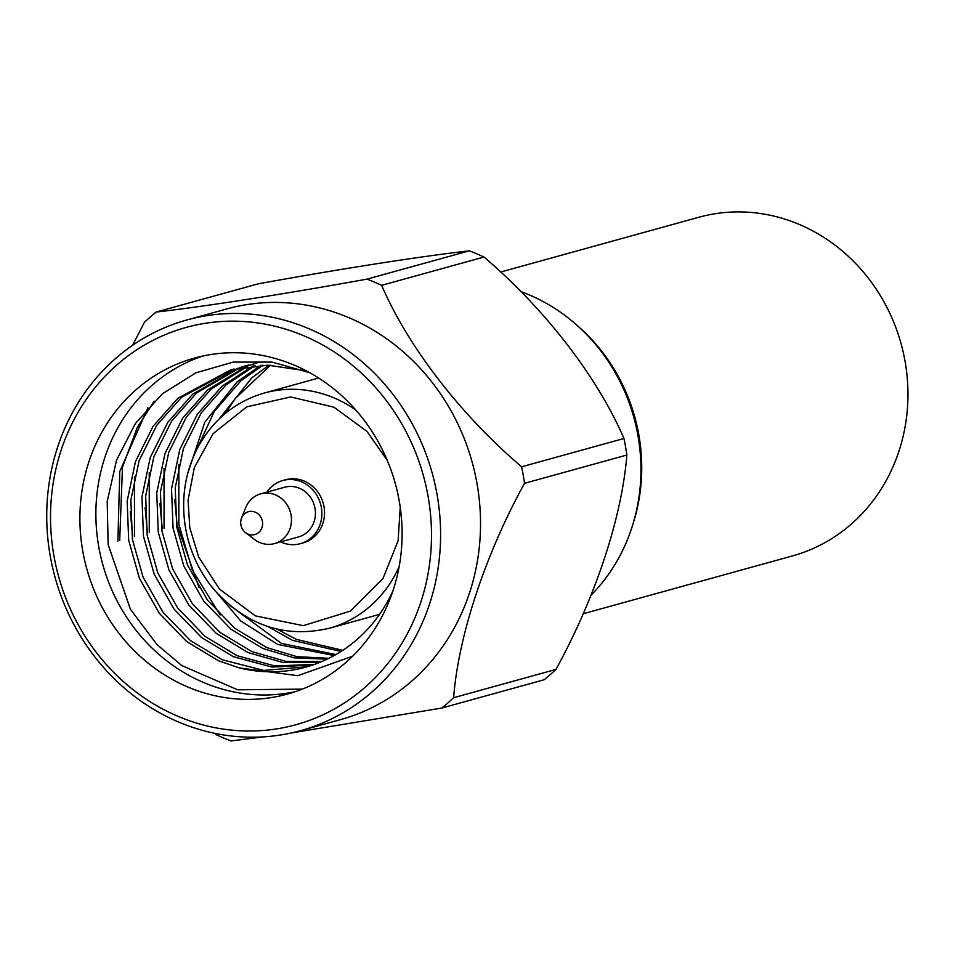 <?xml version="1.0" encoding="UTF-8"?>
<svg xmlns="http://www.w3.org/2000/svg" width="953" height="953" viewBox="0 0 953 953"><rect width="100%" height="100%" fill="white"/><g stroke="black" fill="none" stroke-linecap="round" stroke-linejoin="round"><path stroke-width="1.43" d="M578.65 326.772A175.686 161.307 74.5 0 1 638.903 435.283A175.686 161.307 74.5 0 1 633.066 523.673M500.551 272.058L698.775 217.272A175.686 161.307 74.5 0 1 905.124 361.687A175.686 161.307 74.5 0 1 792.384 555.944L583.129 613.78M119.685 540.565L122.472 467.113L137.303 427.444L154.172 401.237M134.48 536.479L134.456 476.881M149.264 532.393L149.24 472.795M164.059 528.307L164.035 468.697M220.095 614.959L192.28 570.001L178.842 524.21L178.83 464.611M268.937 365.19L251.89 377.793L219.083 419.046M267.96 626.586L292.547 640.368L341.067 651.435M260.991 365.273L237.094 381.879L204.776 422.227L187.538 474.106M210.589 585.356L240.728 620.951L277.764 644.454L334.169 655.545M253.176 365.797L222.311 385.965L197.462 414.043L179.783 449.459L171.528 488.877L173.065 528.117L183.762 565.927L203.632 600.95L231.091 629.325L262.968 648.54L294.12 657.856L327.129 659.166M260.038 361.842L247.28 366.071M245.481 366.774L207.516 390.051L182.666 418.129L164.988 453.545L156.745 492.963L158.269 532.203L168.967 570.013L188.849 605.036L216.295 633.411L248.173 652.626L283.101 662.526L319.97 662.323M245.255 365.928L239.739 367.584M237.916 368.18L192.732 394.137L167.871 422.215L150.205 457.631L141.949 497.049L143.486 536.289L154.172 574.111L174.054 609.122L201.5 637.497L233.39 656.712L272.082 667.088L312.679 665.027M304.757 370.646L267.864 365.178L230.459 370.014L177.937 398.235L153.088 426.301L135.409 461.728L127.166 501.135L128.691 540.375L139.388 578.197L159.27 613.22L186.717 641.595L218.594 660.798L239.417 667.934L297.789 675.689L352.586 656.248M82.708 550.786A174.316 160.056 74.5 0 1 194.567 358.054A174.316 160.056 74.5 0 1 395.269 483.433A174.316 160.056 74.5 0 1 287.449 694.082A174.316 160.056 74.5 0 1 82.708 550.786M202.62 356.077A174.316 160.056 -105.5 0 0 98.683 546.367A174.316 160.056 -105.5 0 0 295.37 691.652M117.886 541.066L119.768 471.544L147.846 407.801M132.681 536.98L130.335 511.666M147.477 532.882L145.118 507.58M162.26 528.796L159.913 503.482M199.106 587.787L177.055 524.71L174.709 499.396M302.268 689.114L237.69 689.805L181.809 665.563L156.959 644.538L130.418 609.253L108.142 544.556L107.201 501.469L116.528 460.204L135.397 423.489L162.463 393.744L195.818 372.849L233.187 362.104L272.022 362.104L309.737 372.694M239.417 667.934A153.219 140.687 -105.5 0 0 305.853 667.112A153.219 140.687 -105.5 0 0 392.981 590.693M270.509 365.225L235.296 398.473L225.325 413.447M277.001 629.123L296.252 639.344L342.77 650.327M262.968 365.202L240.799 380.855L214.258 411.47L196.318 450.364M229.899 605.441L281.457 643.43L335.897 654.556M255.118 365.63L226.004 384.941L201.154 413.018L183.476 448.434L175.233 487.853L176.758 527.092L187.455 564.903L207.337 599.925L234.783 628.301L266.661 647.516L296.871 656.665L328.904 658.297M247.399 366.488L211.221 389.027L186.359 417.104L168.693 452.52L160.438 491.939L161.974 531.178L172.66 569.001L192.542 604.011L219.988 632.387L251.878 651.602L285.852 661.37L321.769 661.573M248.947 364.904L241.609 367.167M239.799 367.787L196.425 393.124L171.576 421.19L153.898 456.618L145.654 496.025L147.179 535.264L157.876 573.087L177.758 608.109L205.205 636.485L237.083 655.688L274.833 665.956L314.514 664.384M230.459 370.014L234.152 368.99L181.642 397.21L156.78 425.276L139.102 460.704L130.859 500.111L132.396 539.362L143.081 577.173L162.963 612.195L190.409 640.571L222.299 659.786L263.826 670.435L307.14 666.755M399.14 566.618A122.02 112.037 74.5 0 1 329.416 628.23C285.209 638.51 246.803 625.728 214.222 589.871C198.45 570.883 188.694 549.059 184.977 524.4C181.13 496.239 185.68 470.079 198.641 445.921C213.925 418.975 235.844 401.332 264.41 393.005L314.99 379.032A122.02 112.037 74.5 0 1 318.755 378.067M428.171 496.847A206.098 189.242 74.5 0 1 178.08 716.358A206.098 189.242 74.5 0 1 116.766 365.011A206.098 189.242 74.5 0 1 428.171 496.847M437.165 495.119A213.067 195.639 -105.5 0 0 186.907 319.958A213.067 195.639 -105.5 0 0 55.095 577.458A213.067 195.639 -105.5 0 0 300.433 730.701A213.067 195.639 -105.5 0 0 437.165 495.119M300.433 730.701L340.364 719.67A213.067 195.639 -105.5 0 0 477.096 484.076A213.067 195.639 -105.5 0 0 226.838 308.927L186.907 319.958M300.326 543.675L302.983 542.936A32.771 30.091 -105.5 0 0 324.008 506.71A32.771 30.091 -105.5 0 0 285.519 479.764L282.862 480.503A32.771 30.091 74.5 0 1 321.352 507.437A32.771 30.091 74.5 0 1 300.326 543.675A32.771 30.091 74.5 0 1 280.575 541.9M291.392 732.952L441.858 708.031A246.887 226.695 74.5 0 0 453.628 697.703C458.322 635.937 485.446 554.193 524.519 483.314A246.887 226.695 74.5 0 0 523.197 475.035A246.887 226.695 74.5 0 0 521.625 466.791C460.871 415.234 407.622 346.058 381.653 285.328A246.887 226.695 74.5 0 0 367 279.122C284.232 294.12 203.978 306.652 156.125 312.048A246.887 226.695 74.5 0 0 144.368 322.376L132.598 345.296M214.747 733.345L216.331 734.763A246.887 226.695 74.5 0 0 230.983 740.969L263.183 736.883M266.828 492.165A32.771 30.091 74.5 0 1 282.862 480.503M367 279.122L469.329 250.842C420.833 256.333 341.936 268.651 258.466 283.768L156.125 312.048M521.625 466.791L623.965 438.499C597.555 377.197 545.223 309.177 483.981 257.036L381.653 285.328M453.628 697.703L555.956 669.423C595.256 597.853 621.94 517.491 626.848 455.034L524.519 483.314M555.956 669.423A246.887 226.695 74.5 0 1 544.187 679.751L441.858 708.031M241.55 518.11L245.624 507.794A25.802 23.682 74.5 0 1 260.753 493.845L284.721 487.221A25.802 23.682 74.5 0 1 315.014 508.425A25.802 23.682 74.5 0 1 298.468 536.956L274.5 543.579A25.802 23.682 74.5 0 1 254.356 539.374L245.552 532.62A11.853 10.888 74.5 0 1 241.55 518.11A11.853 10.888 74.5 0 1 252.795 511.463A11.853 10.888 74.5 0 1 262.42 521.446A11.853 10.888 74.5 0 1 257.691 533.239A11.853 10.888 74.5 0 1 245.552 532.62M469.329 250.842A246.887 226.695 74.5 0 1 483.981 257.036M623.965 438.499A246.887 226.695 74.5 0 1 626.848 455.034M260.753 493.845A25.802 23.682 74.5 0 1 291.058 515.049A25.802 23.682 74.5 0 1 274.5 543.579M591.015 595.256A180.748 165.965 -105.5 0 0 638.034 436.069A180.748 165.965 -105.5 0 0 520.731 291.547M264.41 393.005A122.02 112.037 74.5 0 1 355.874 410.064M400.248 507.33L398.092 540.816L382.999 578.483L350.251 611.147L303.233 625.656L255.344 615.876L219.404 589.002L198.712 557.017L189.778 527.664L188.075 500.254L194.329 467.566L213.174 433.579L246.839 406.812L290.689 396.96L333.86 407.157L366.929 431.352L387.275 460.37M329.416 628.23L379.556 614.363"/></g></svg>
